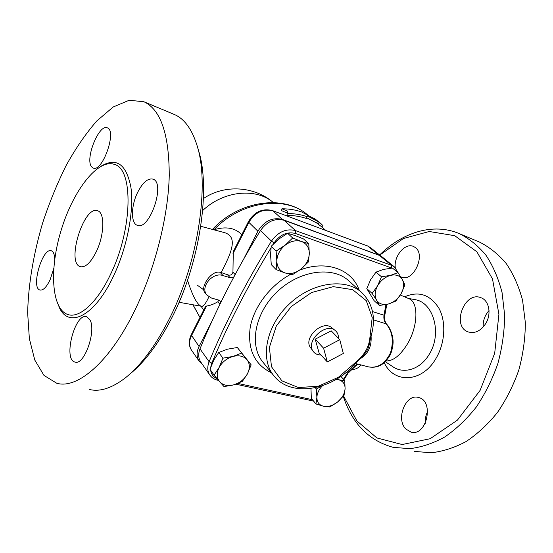 <?xml version="1.0" encoding="UTF-8"?>
<svg xmlns="http://www.w3.org/2000/svg" width="553" height="553" viewBox="0 0 553 553"><rect width="100%" height="100%" fill="white"/><g stroke="black" fill="none" stroke-linecap="round" stroke-linejoin="round"><path stroke-width="0.83" d="M386.132 360.957C393.266 361.054 400.372 355.372 407.45 343.925C418.151 326.201 418.676 302.159 409.096 298.772L408.847 298.661M208.882 296.864C205.751 303.666 203.193 306.791 201.202 306.238C197.124 304.613 192.562 295.952 187.522 280.247M200.974 306.196L203.739 310.005M218.739 300.106L217.875 301.724C213.963 304.095 210.168 305.533 206.504 306.044L205.543 306.445M241.841 234.659C234.977 227.788 225.679 226.163 213.942 229.792L213.928 229.806C241.281 200.829 285.783 195.112 307.924 215.179C284.29 194.062 239.228 200.414 212.456 229.412M223.813 232.44L224.518 232.626C238.502 236.871 231.292 252.956 221.172 272.539L220.149 272.311C211.281 269.836 199.771 287.546 204.907 292.572L206.912 295.081C199.771 287.339 212.525 271.723 222.935 275.546L230.076 277.717L233.85 276.956M233.276 251.601L232.944 272.124C232.191 274.903 230.366 275.76 227.463 274.717L221.172 272.539M220.792 302.519L220.163 301.039L218.684 300.092L211.529 298.067L206.912 295.081M202.322 364.275L199.204 361.282C196.426 357.031 196.377 352.102 199.052 346.496L211.93 321.265M307.171 216.679L306.286 218.456C300.286 216.417 293.837 215.4 286.938 215.407L287.311 213.078L281.581 210.645L281.954 208.778L287.767 211.211L287.318 213.52C294.403 213.527 301.019 214.578 307.171 216.679L307.143 215.864L317.733 221.331L322.987 225.52L321.715 226.924M320.664 226.025L316.558 222.928L306.625 217.771M203.774 289.869L197.027 284.961M243.873 258.686L257.898 231.216C264.306 220.972 272.477 217.046 282.424 219.43L380.609 255.852M339.777 339.687L343.323 353.471L327.355 361.945L323.588 348.21L339.777 339.687L331.192 330.846L315.217 339.183L323.588 348.21M315.217 339.183L319.033 352.821L327.355 361.945M338.436 338.305C338.567 334.952 337.482 332.346 335.194 330.487C325.689 322.026 305.194 341.415 313.157 351.335C314.934 353.768 317.553 354.985 321.003 354.978M313.157 351.335L310.565 347.623C302.92 338.09 322.517 319.551 331.648 327.673L331.786 327.784M251.166 364.842L247.378 373.966C250.087 368.519 249.991 363.805 247.08 359.823C243.797 356.104 239.09 354.978 232.965 356.436L241.668 353.091L251.166 364.842L237.327 347.505L227.47 349.185L218.746 352.482L213.783 360.107L210.016 369.321L214.101 375.134L219.106 367.51L222.942 358.164L232.965 356.436C226.827 358.296 222.209 361.987 219.106 367.51C216.417 373.109 216.61 377.858 219.693 381.757L214.101 375.134M233.836 384.826L224.02 386.602L219.693 381.757C223.115 385.344 227.829 386.367 233.836 384.826C239.815 382.946 244.329 379.323 247.378 373.966L242.359 381.39L233.836 384.826M308.761 243.666L303.611 239L294.943 235.502L287.608 233.29L278.719 239.096L271.219 246.258L270.562 254.815L271.281 264.638L276.12 269.581L276.825 261.092L276.12 251.069L285.127 245.2L292.668 237.963L301.509 241.509L308.761 243.666L309.307 253.564C309.245 247.613 306.645 243.59 301.509 241.509C296.125 239.843 290.664 241.073 285.127 245.2C279.811 249.666 277.046 254.968 276.825 261.092C277.06 267.078 279.77 271.025 284.961 272.919C290.339 274.406 295.703 273.127 301.053 269.083C306.217 264.756 308.968 259.585 309.307 253.564L308.367 261.977L301.053 269.083L292.274 274.786L284.961 272.919L276.12 269.581M398.008 272.622L402.301 279.493L404.927 284.933L401.091 293.754C403.973 288.403 404.381 283.648 402.301 279.493C399.874 275.581 395.969 274.205 390.577 275.366L398.008 272.622L392.423 268.046L383.45 269.422L375.992 272.131L370.607 279.735L366.791 288.638L374.084 300.652L379.441 305.484L376.6 300.189C379.151 303.977 383.077 305.256 388.379 304.012C393.688 302.415 397.925 299 401.091 293.754L395.678 301.164L388.379 304.012L379.441 305.484M372.148 293.422L377.588 285.811C374.699 291.313 374.374 296.104 376.6 300.189L372.148 293.422L366.791 288.638M381.473 276.783L390.577 275.366C385.137 276.929 380.81 280.412 377.588 285.811L381.473 276.783L375.992 272.131M237.327 347.505L241.668 353.091M271.219 246.258L276.12 251.069M218.746 352.482L222.942 358.164M287.608 233.29L292.668 237.963M310.959 388.483L311.339 398.402L315.984 403.973L316.876 397.372C316.931 402.176 319.178 405.142 323.616 406.275L315.984 403.973M322.447 385.752C318.95 389.43 317.097 393.307 316.876 397.372L316.42 389.091L321.639 386.022M337.613 401.976L329.809 406.953L323.616 406.275C328.226 407.07 332.892 405.639 337.613 401.976C342.176 398.091 344.664 393.715 345.093 388.842L344.021 395.409L337.613 401.976M336.514 379.192L338.616 379.759L336.086 379.448M344.754 380.637L345.093 388.842C345.162 384.059 343.005 381.031 338.616 379.759L344.754 380.637L340.869 376.379M315.258 387.736L316.42 389.091M386.284 304.509L385.773 305.505L386.685 305.083M357.819 364.123L355.911 365.699L355.475 365.36L347.547 372.895L348.1 373.137M357.356 364.005L355.475 365.36L354.044 364.994M373.455 319.862L386.374 323.927C384.48 320.602 383.996 317.519 384.902 314.685L383.996 315.196C383.561 318.604 384.211 321.431 385.946 323.678C392.423 331.06 393.936 340.786 390.501 352.855C384.971 363.929 377.505 368.581 368.098 366.798L355.406 363.494M398.271 273.009L394.489 266.975L381.985 256.786L379.095 255.161L284.111 220.308C274.965 217.951 267.099 221.345 260.504 230.49C236.02 270.5 215.85 309.957 199.986 348.86C198.043 353.941 198.327 358.365 200.836 362.132L209.808 375.038M356.208 362.581L355.676 362.305L338.401 377.305L318.341 386.215L298.461 387.556L281.885 380.823L271.488 366.757L269.387 347.408L276.313 326.035L291.258 306.535L311.512 292.565L333.279 286.654L352.6 289.641L366.238 300.632L372.224 317.436L369.957 337.15L370.897 336.715C376.185 318.673 373.178 303.991 361.862 292.668C345.687 277.592 312.231 282.12 289.212 304.074C266.014 325.841 259.71 358.938 273.935 375.86C291.514 398.36 333.583 389.913 356.208 362.588L363.445 355.303C366.819 351.77 368.816 347.802 369.432 343.385L369.439 343.344M359.526 359.132C367.945 354.383 371.796 346.703 371.084 336.093M319.917 222.804L313.8 217.993L315.41 219.361L301.668 211.965C295.551 209.864 288.977 208.806 281.954 208.778M286.938 215.407L287.318 213.52M287.311 213.078L287.767 211.211M316.558 222.928L317.733 221.331M318.189 224.318L319.371 222.714M129.948 373.973C145.073 361.814 159.257 342.639 172.501 316.461C200.138 262.067 210.838 187.647 198.451 150.381L197.621 147.506M173.635 114.188L174.416 114.512C184.28 118.75 191.787 128.953 196.93 145.135C209.76 183.589 198.582 261.189 169.833 317.844C155.697 345.777 140.635 365.968 124.639 378.418C111.395 388.372 99.595 392.042 89.227 389.436M110.925 273.548C132.775 228.52 133.384 169.128 114.616 164.476C98.005 158.206 73.411 190.211 61.445 229.322C49.203 268.336 51.153 309.404 68.095 314.602C79.639 318.473 97.611 302.297 110.925 273.548M96.588 251.062C90.962 262.481 85.556 267.693 80.365 266.698C65.842 263.083 83.911 204.762 97.687 210.804C104.863 212.601 104.462 234.534 96.588 251.062M135.492 308.975C110.227 361.807 77.517 389.402 56.759 383.257L43.977 375.418L34.784 360.044L29.357 338.671L27.65 312.839C28.279 284.719 33.56 253.613 42.678 222.852C49.39 202.557 57.263 183.347 66.284 165.229C75.837 148.073 86.012 133.314 96.81 120.941L113.185 106.999L129.236 100.231L143.974 101.78C160.709 109.563 169.135 134.165 169.246 175.578C168.285 216.016 155.269 267.991 135.492 308.975M137.317 193.045C142.501 182.649 147.713 178.011 152.967 179.131C165.997 182.746 149.441 231.237 137.262 225.278C130.798 223.343 130.971 206.248 137.317 193.045M89.807 319.606C96.74 330.286 84.236 365.955 74.973 362.07C62.745 359.664 75.056 312.348 86.69 316.758L89.807 319.606M53.724 268.571L50.192 279.541C46.604 287.076 43.203 290.574 39.989 290.035C30.595 288.009 42.491 247.039 51.36 250.806C53.441 251.601 54.56 254.449 54.706 259.343M91.625 166.826C84.727 159.243 99.022 123.506 107.337 127.847C117.243 130.626 102.27 172.889 93.16 168.022L91.625 166.826M408.155 298.371L414.895 299.629C433.352 302.166 442.462 333.307 429.315 354.162C420.543 369.425 403.669 374.554 392.575 366.542L385.372 361.724M379.731 255.113L403.414 238.516L429.246 231.5L454.725 235.696L476.859 251.767L492.488 278.885L498.924 314.256L494.686 353.291L480.122 390.363L457.442 420.114L430.158 438.723L402.169 444.529L376.897 437.955L356.851 420.881L343.572 395.962M405.833 429.017C395.45 419.043 405.805 393.245 418.566 397.517C434.561 400.801 426.722 436.863 410.969 432.093L405.833 429.017M361.095 364.973C358.323 368.111 355.379 369.57 352.261 369.335M395.277 267.687C393.66 256.281 405.1 242.567 413.347 246.396L415.158 247.419C426.252 254.684 413.222 282.521 401.395 277.088L400.704 276.79M485.665 323.678C480.744 330.929 475.013 333.701 468.488 332C451.137 326.816 464.25 290.636 480.965 297.721C489.135 300.41 491.741 314.139 485.665 323.678M343.275 396.328C352.15 423.605 368.789 440.61 393.183 447.356L409.745 448.656C421.331 447.301 432.944 443.437 444.591 437.077C456.011 429.287 466.545 419.312 476.209 407.139C485.105 393.909 492.315 379.406 497.838 363.646C502.214 347.505 504.495 331.413 504.675 315.362L502.069 292.606C498.44 278.442 493.096 266.021 486.052 255.341C478.207 245.878 469.338 238.661 459.446 233.691C433.289 222.424 402.508 232.315 379.6 255.002M414.46 451.407L431.126 452.769C442.753 451.49 454.386 447.764 466.02 441.584C477.412 434.015 487.905 424.289 497.5 412.414C506.32 399.501 513.433 385.337 518.852 369.922C523.11 354.141 525.281 338.381 525.35 322.641L522.571 300.293C518.832 286.364 513.391 274.122 506.251 263.567C498.315 254.193 489.364 247.018 479.396 242.034L478.38 241.606M427.663 411.439C425.782 415.172 424.981 419.146 425.25 423.37M489.032 310.537C484.843 315.258 482.907 320.74 483.218 326.996M217.875 301.724L219.935 304.268M199.052 346.496L191.186 334.821C188.497 340.793 188.663 345.991 191.67 350.415C188.912 346.199 188.843 341.325 191.449 335.802L206.504 306.044M205.557 306.41L191.207 334.779M192.907 304.751L199.937 317.408L193.032 304.779M202.661 210.534C223.82 190.55 256.129 187.571 273.327 202.557M272.539 210.603L367.786 246.092L272.539 210.603C262.44 208.115 254.408 211.792 248.435 221.629L248.85 222.354C255.099 212.29 263.138 208.46 272.954 210.866L282.424 219.43M378.204 254.594L367.786 246.092L370.662 247.716L380.72 255.915M232.917 253.834L248.85 222.354L257.898 231.216M347.547 372.895L343.51 379.268M218.352 380.201L217.847 380.264C214.467 379.503 211.813 377.803 209.898 375.169C207.368 371.367 207.105 366.888 209.117 361.724L211.806 363.114C227.497 325.316 247.219 286.91 270.991 247.889M312.459 399.736L237.935 383.429M217.053 378.667C213.382 377.063 211.253 374.263 210.679 370.268M210.679 367.372L211.806 363.114M273.493 243.811L274.088 242.857L271.44 241.115C246.258 281.947 225.486 322.15 209.117 361.724L199.986 348.86M385.773 305.505L383.996 315.196L372.542 311.615M274.088 242.857C280.108 234.555 287.242 231.431 295.496 233.49L295.509 230.608C286.233 228.271 278.207 231.769 271.44 241.115L260.504 230.49M295.496 233.49L391.69 268.032L391.579 265.343L295.509 230.608L284.111 220.308M394.489 266.975L391.579 265.343L379.095 255.161M393.46 268.896L395.112 270.251M359.201 290.249C352.199 269.429 326.325 259.661 299.643 270.168M290.449 274.419C269.919 285.59 253.737 307.143 250.163 327.694C247.502 349.565 254.608 364.6 271.482 372.805M369.957 337.15C369.224 346.724 364.462 355.109 355.676 362.305M273.687 375.549L262.952 362.167C248.829 345.328 254.788 312.784 277.426 291.535C299.892 270.106 332.775 265.903 348.867 280.876L361.862 292.668M58.915 306.473C67.784 329.222 94.611 317.139 113.883 275.297C127.259 246.901 134.192 210.368 130.937 187.502C126.457 164.414 116.683 157.204 101.621 165.879M384.252 362.727C393.819 383.72 422.036 382.925 435.978 358.455C445.179 343.074 446.319 321.798 438.958 308.318C430.151 294.549 418.69 290.719 404.575 296.843M232.944 272.124L235.122 274.578M227.463 274.717L230.076 277.717M220.149 272.311L222.935 275.546M409.096 298.772L400.331 295.032M201.562 306.3L202.986 306.777M223.806 232.44L200.767 226.295M320.54 225.921L325.779 230.387M273.341 202.557C254.262 186.029 224.324 184.246 203.428 198.568M367.33 245.822L370.662 247.716M248.435 221.629L233.228 251.705M191.67 350.415L199.115 361.15M331.648 327.673L335.194 330.487M387.093 304.33L386.658 305.18M355.911 365.699L348.093 373.144L343.918 379.724M313.606 401.119L235.875 384.19M218.539 380.416L217.896 380.277M386.374 323.927C388.545 325.717 392.015 331.931 392.913 339.037C393.494 343.261 392.72 348.335 390.584 354.266C382.89 367.704 375.148 367.717 368.74 366.964M384.902 314.685L386.678 305.152M370.897 336.715L369.432 343.385M319.593 222.52L321.728 224.331M286.979 215.138L287.754 211.301M143.974 101.78L174.416 114.512M114.609 164.476L113.987 164.248M414.218 299.498L414.868 299.622M80.365 266.698L80.724 266.795M479.396 242.034L459.446 233.691M179.054 302.284L201.202 306.238"/></g></svg>
